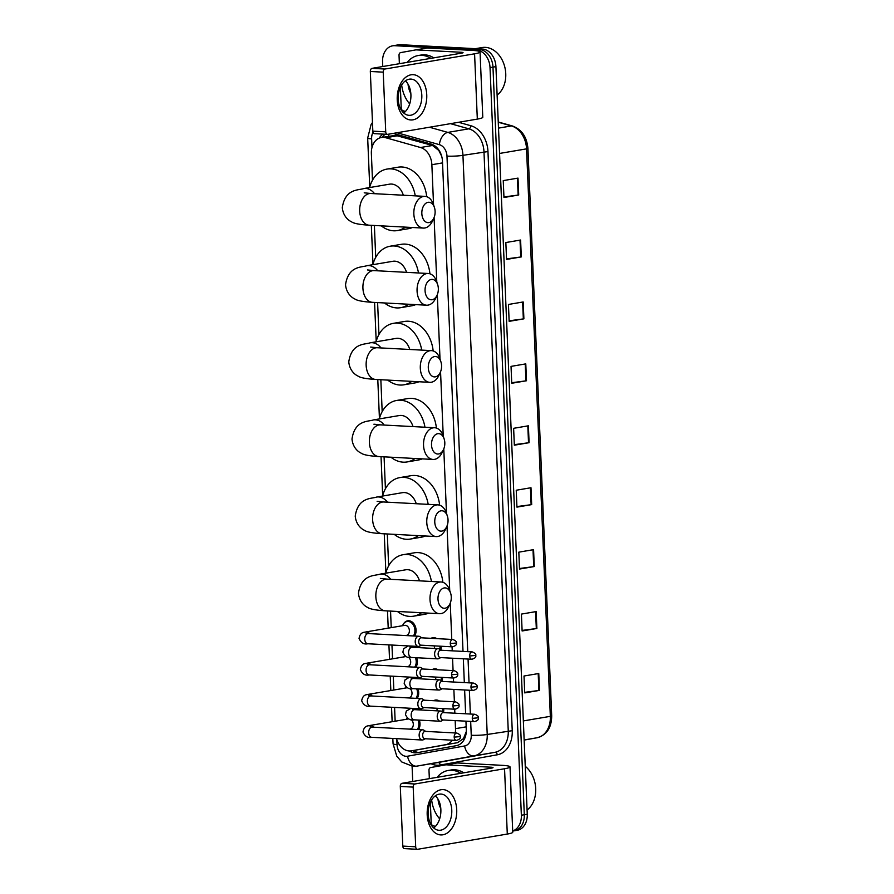 <?xml version="1.0" encoding="UTF-8"?>
<svg xmlns="http://www.w3.org/2000/svg" width="894" height="894" viewBox="0 0 894 894"><rect width="100%" height="100%" fill="white"/><g stroke="black" fill="none" stroke-linecap="round" stroke-linejoin="round"><path stroke-width="1.34" d="M431.042 638.327A9.074 6.817 80.4 0 1 432.752 637.713A9.074 6.817 80.4 0 1 433.892 637.645A9.074 6.817 80.4 0 1 436.82 638.629M441.088 646.239A9.074 6.817 80.4 0 1 440.865 650.061M432.35 669.517A9.074 6.817 80.4 0 1 434.059 668.902A9.074 6.817 80.4 0 1 435.199 668.835A9.074 6.817 80.4 0 1 438.127 669.818M442.396 677.428A9.074 6.817 80.4 0 1 442.172 681.239M433.657 700.695A9.074 6.817 80.4 0 1 435.367 700.08A9.074 6.817 80.4 0 1 436.507 700.024A9.074 6.817 80.4 0 1 439.435 701.008M443.703 708.618A9.074 6.817 80.4 0 1 443.48 712.429M403.92 623.341A9.074 6.817 80.4 0 1 407.686 620.816A9.074 6.817 80.4 0 1 408.826 620.749A9.074 6.817 80.4 0 1 415.33 626.415A9.074 6.817 80.4 0 1 414.581 636.025M416.682 657.738A9.074 6.817 80.4 0 1 415.889 667.215M417.99 688.928A9.074 6.817 80.4 0 1 417.196 698.404M419.297 720.117A9.074 6.817 80.4 0 1 418.504 729.593M441.714 156.338L438.82 150.471L432.506 145.476L395.472 135.34L381.414 137.486A17.008 12.773 -99.6 0 0 371.368 153.567L372.485 180.253M433.556 204.849L431.869 164.708A17.008 12.773 -99.6 0 0 420.515 147.51L385.795 137.743A17.008 12.773 -99.6 0 0 383.548 137.363A17.008 12.773 -99.6 0 0 381.414 137.486M396.511 738.645A17.008 12.773 -99.6 0 0 411.408 750.848L457.538 742.679L463.461 738.623L466.221 731.683M455.258 732.968A17.008 12.773 -99.6 0 0 455.504 728.655L455.169 720.598M454.856 713.211L454.688 709.199M454.387 701.801L453.861 689.419M453.549 682.021L453.381 678.01M453.079 670.612L452.554 658.23M452.241 650.832L452.073 646.82M451.772 639.422L450.241 603.137M449.716 590.476L447.011 526.018M446.486 513.346L443.782 448.889M443.245 436.227L440.552 371.77M440.016 359.097L437.311 294.64M436.786 281.979L434.082 217.521M411.408 750.848A17.008 12.773 -99.6 0 0 411.497 750.826L445.547 744.713A17.008 12.773 -99.6 0 0 452.375 740.198M374.374 225.467L375.715 257.371M377.603 302.597L378.944 334.501M380.844 379.726L382.174 411.62M384.074 456.845L385.415 488.75M387.303 533.975L388.644 565.88M390.544 611.094L391.237 627.633M391.963 645.043L392.544 658.822M393.271 676.233L393.841 690.012M394.578 707.422L395.148 721.201M382.99 134.111A17.008 12.773 -99.6 0 0 379.224 138.134M382.364 137.33A17.008 12.773 80.4 0 1 385.102 134.223M382.766 66.525L382.565 61.909A17.008 12.773 80.4 0 1 392.611 45.829A17.008 12.773 80.4 0 1 394.757 45.706L476.424 50.053A17.008 12.773 80.4 0 1 490.024 67.62L521.358 815.227A17.008 12.773 80.4 0 1 512.698 830.962M412.726 781.479L412.089 766.314M434.305 827.442L433.087 827.375M392.611 45.829L398.512 44.823A17.008 12.773 80.4 0 1 400.657 44.7L482.324 49.047L479.374 49.55A17.008 12.773 80.4 0 1 492.974 67.117L524.309 814.725A17.008 12.773 80.4 0 1 514.262 830.805A17.008 12.773 80.4 0 0 524.309 814.725L492.974 67.117A17.008 12.773 80.4 0 0 479.374 49.55L397.707 45.203L479.374 49.55L476.424 50.053M395.561 45.326A17.008 12.773 80.4 0 1 397.707 45.203A17.008 12.773 80.4 0 0 395.561 45.326M463.014 651.402L442.474 161.278A17.008 12.773 -99.6 0 0 431.12 144.079L393.181 133.396M409.452 750.971A17.008 12.773 -99.6 0 0 417.085 752.714A17.008 12.773 -99.6 0 0 417.174 752.703L456.331 745.674A17.008 12.773 -99.6 0 0 466.288 729.605L465.942 721.179M465.629 713.781L464.634 689.989M464.321 682.591L463.327 658.8M419.398 752.301A17.008 12.773 80.4 0 1 412.648 750.636M482.324 49.047A17.008 12.773 80.4 0 1 495.924 66.625L527.259 814.222A17.008 12.773 80.4 0 1 517.213 830.303L512.698 831.074M534.277 566.539L519.526 569.053L518.822 552.157L533.573 549.654L534.277 566.539L533.718 566.628L533.014 549.754M536.881 628.471L522.118 630.974L521.414 614.089L536.165 611.574L536.881 628.471L536.311 628.549L535.607 611.675M539.473 690.391L524.722 692.895L524.007 676.009L538.769 673.506L539.473 690.391L538.903 690.481L538.199 673.595M526.499 380.766L511.737 383.269L511.033 366.384L525.784 363.88L526.499 380.766L525.929 380.855L525.225 363.97M523.895 318.845L509.144 321.348L508.44 304.463L523.191 301.96L523.895 318.845L523.336 318.923L522.632 302.049M521.303 256.913L506.552 259.428L505.848 242.531L520.599 240.028L521.303 256.913L520.744 257.003L520.029 240.128M518.71 194.993L503.959 197.496L503.244 180.61L518.006 178.107L518.71 194.993L518.14 195.082L517.436 178.197M531.684 504.618L516.933 507.121L516.229 490.236L530.98 487.733L531.684 504.618L531.125 504.697L530.41 487.822M529.092 442.698L514.341 445.201L513.625 428.315L528.388 425.801L529.092 442.698L528.522 442.776L527.818 425.902M514.318 444.653L528.522 442.776M516.911 506.574L531.125 504.697M503.937 196.948L518.14 195.082M506.529 258.88L520.744 257.003M509.122 320.801L523.336 318.923M511.714 382.721L525.929 380.855M524.7 692.347L538.903 690.481M522.096 630.426L536.311 628.549M519.503 568.506L533.718 566.628M397.238 99.826A22.674 14.751 -87 0 1 411.05 74.805A22.674 14.751 -87 0 1 426.751 94.82A22.674 14.751 -87 0 1 412.939 119.841A22.674 14.751 -87 0 1 397.238 99.826M421.812 95.211A18.137 11.801 93 0 0 410.972 79.097A18.137 11.801 93 0 0 398.199 99.223A18.137 11.801 93 0 0 409.039 115.326A18.137 11.801 93 0 0 421.812 95.211M405.407 80.862A18.137 11.801 -87 0 1 410.905 94.63A18.137 11.801 -87 0 1 403.697 112.979M405.463 111.437L403.116 110.778A2.838 2.134 -99.6 0 1 401.227 107.917L400.367 87.411M399.372 63.709L399.026 55.283A2.838 2.134 -99.6 0 1 400.68 52.601L415.766 49.896A2.838 2.134 -99.6 0 0 415.766 49.896A2.838 2.134 -99.6 0 1 416.135 49.874L461.08 52.265A5.666 0.626 -2.4 0 1 463.058 52.657A5.666 0.626 -2.4 0 1 461.695 53.115L372.06 68.346L384.956 69.028A2.838 1.844 93 0 0 383.224 72.157L370.328 71.475A2.838 1.844 -87 0 1 372.06 68.346M415.799 49.885L426.829 48.019A2.838 2.134 80.4 0 1 426.851 48.008A2.838 2.134 80.4 0 1 427.198 47.997L472.144 50.388A22.674 2.492 177.6 0 1 480.044 51.941A22.674 2.492 177.6 0 1 474.58 53.808L384.956 69.028M480.044 51.941L482.782 117.237A22.674 2.492 177.6 0 1 477.318 119.103L387.683 134.335A2.838 1.844 93 0 1 387.415 134.346A2.838 1.844 93 0 1 385.727 131.831L383.224 72.157M374.798 133.653A2.838 1.844 -87 0 1 374.53 133.664A2.838 1.844 -87 0 1 372.832 131.15L370.328 71.475M475.44 48.678L482.134 47.538A25.513 19.165 80.4 0 1 485.341 47.36A25.513 19.165 80.4 0 1 504.797 67.039A25.513 19.165 80.4 0 1 497.12 95.055M409.698 103.905A28.34 21.3 80.4 0 1 401.674 84.964M407.228 62.368A28.34 21.3 80.4 0 1 418.213 55.529A28.34 21.3 80.4 0 1 421.789 55.327A28.34 21.3 80.4 0 1 430.841 58.356M418.213 55.529L421.163 55.026A28.34 21.3 80.4 0 1 424.739 54.825A28.34 21.3 80.4 0 1 433.791 57.853M410.838 93.613A19.836 14.907 80.4 0 1 408.022 84.103M421.834 213.588A10.203 6.638 93 0 0 426.639 222.371A10.203 6.638 93 0 0 433.869 218.002A10.203 6.638 93 0 0 435.11 211.33A10.203 6.638 93 0 0 434.428 207.509A10.203 6.638 93 0 0 426.751 202.737A10.203 6.638 93 0 0 421.834 213.588M433.869 218.002L432.573 220.863A15.868 10.326 -87 0 1 423.331 228.082A15.868 10.326 -87 0 1 413.844 213.979A15.868 10.326 -87 0 1 425.019 196.378A15.868 10.326 -87 0 1 433.445 204.536L434.428 207.509M403.317 195.216A15.868 11.924 -99.6 0 0 391.516 184.063A15.868 11.924 -99.6 0 0 389.516 184.175L363.702 188.567C358.706 190.411 345.106 188.399 342.301 207.676C343.24 217.03 349.431 220.907 351.431 221.746C353.599 223.444 359.522 224.595 369.166 225.199L423.331 228.082M405.328 227.121A31.178 23.423 80.4 0 1 397.394 230.563A31.178 23.423 80.4 0 1 393.472 230.786A31.178 23.423 80.4 0 1 381.269 225.836M369.647 187.55A31.178 23.423 80.4 0 1 386.957 169.089A31.178 23.423 80.4 0 1 390.879 168.865A31.178 23.423 80.4 0 1 415.263 195.853M386.957 169.089L398.02 167.212A31.178 23.423 80.4 0 1 401.942 166.988A31.178 23.423 80.4 0 1 426.695 196.68M412.48 227.501A31.178 23.423 80.4 0 1 408.469 228.685L397.394 230.563M425.063 290.706A10.203 6.638 93 0 0 429.869 299.501A10.203 6.638 93 0 0 437.11 295.132A10.203 6.638 93 0 0 438.339 288.449A10.203 6.638 93 0 0 437.669 284.627A10.203 6.638 93 0 0 429.98 279.867A10.203 6.638 93 0 0 425.063 290.706M437.11 295.132L435.814 297.993A15.868 10.326 -87 0 1 426.561 305.2A15.868 10.326 -87 0 1 417.073 291.109A15.868 10.326 -87 0 1 428.248 273.497A15.868 10.326 -87 0 1 436.674 281.655L437.669 284.627M406.546 272.346A15.868 11.924 -99.6 0 0 394.746 261.182A15.868 11.924 -99.6 0 0 392.757 261.305L366.931 265.686C361.936 267.541 348.336 265.518 345.531 284.795C346.47 294.148 352.661 298.037 354.661 298.864C356.84 300.563 362.752 301.714 372.407 302.317L426.561 305.2M408.558 304.239A31.178 23.423 80.4 0 1 400.635 307.692A31.178 23.423 80.4 0 1 396.712 307.916A31.178 23.423 80.4 0 1 384.498 302.965M372.876 264.68A31.178 23.423 80.4 0 1 390.186 246.208A31.178 23.423 80.4 0 1 394.109 245.984A31.178 23.423 80.4 0 1 418.493 272.983M390.186 246.208L401.25 244.33A31.178 23.423 80.4 0 1 405.183 244.107A31.178 23.423 80.4 0 1 429.936 273.81M415.71 304.619A31.178 23.423 80.4 0 1 411.698 305.804L400.635 307.692M428.293 367.836A10.203 6.638 93 0 0 433.098 376.631A10.203 6.638 93 0 0 440.34 372.262A10.203 6.638 93 0 0 441.58 365.579A10.203 6.638 93 0 0 440.898 361.757A10.203 6.638 93 0 0 433.21 356.985A10.203 6.638 93 0 0 428.293 367.836M440.34 372.262L439.043 375.111A15.868 10.326 -87 0 1 429.791 382.33A15.868 10.326 -87 0 1 420.314 368.227A15.868 10.326 -87 0 1 431.478 350.627A15.868 10.326 -87 0 1 439.915 358.785L440.898 361.757M409.787 349.476A15.868 11.924 -99.6 0 0 397.986 338.312A15.868 11.924 -99.6 0 0 395.986 338.424L370.161 342.815C365.165 344.659 351.565 342.648 348.772 361.925C349.699 371.278 355.89 375.156 357.891 375.994C360.07 377.693 365.981 378.844 375.636 379.447L429.791 382.33M411.788 381.369A31.178 23.423 80.4 0 1 403.864 384.811A31.178 23.423 80.4 0 1 399.942 385.035A31.178 23.423 80.4 0 1 387.728 380.084M376.106 341.799A31.178 23.423 80.4 0 1 393.416 323.337A31.178 23.423 80.4 0 1 397.349 323.114A31.178 23.423 80.4 0 1 421.722 350.102M393.416 323.337L404.49 321.46A31.178 23.423 80.4 0 1 408.413 321.237A31.178 23.423 80.4 0 1 433.165 350.929M418.951 381.749A31.178 23.423 80.4 0 1 414.928 382.934L403.864 384.811M431.523 444.955A10.203 6.638 93 0 0 436.328 453.75A10.203 6.638 93 0 0 443.569 449.38A10.203 6.638 93 0 0 444.81 442.698A10.203 6.638 93 0 0 444.128 438.887A10.203 6.638 93 0 0 436.451 434.115A10.203 6.638 93 0 0 431.523 444.955M443.569 449.38L442.273 452.241A15.868 10.326 -87 0 1 433.031 459.449A15.868 10.326 -87 0 1 423.544 445.357A15.868 10.326 -87 0 1 434.707 427.745A15.868 10.326 -87 0 1 443.145 435.903L444.128 438.887M413.017 426.594A15.868 11.924 -99.6 0 0 401.216 415.442A15.868 11.924 -99.6 0 0 399.216 415.554L373.39 419.934C368.395 421.789 354.795 419.767 352.001 439.043C352.929 448.397 359.12 452.286 361.12 453.124C363.299 454.811 369.211 455.962 378.866 456.566L433.031 459.449M415.017 458.488A31.178 23.423 80.4 0 1 407.094 461.941A31.178 23.423 80.4 0 1 403.172 462.164A31.178 23.423 80.4 0 1 390.957 457.214M379.335 418.928A31.178 23.423 80.4 0 1 396.657 400.456A31.178 23.423 80.4 0 1 400.579 400.233A31.178 23.423 80.4 0 1 424.963 427.231M396.657 400.456L407.72 398.579A31.178 23.423 80.4 0 1 411.642 398.355A31.178 23.423 80.4 0 1 436.395 428.058M422.18 458.868A31.178 23.423 80.4 0 1 418.157 460.052L407.094 461.941M434.763 522.085A10.203 6.638 93 0 0 439.569 530.88A10.203 6.638 93 0 0 446.799 526.51A10.203 6.638 93 0 0 448.039 519.827A10.203 6.638 93 0 0 447.358 516.006A10.203 6.638 93 0 0 439.68 511.245A10.203 6.638 93 0 0 434.763 522.085M446.799 526.51L445.503 529.36A15.868 10.326 -87 0 1 436.261 536.579A15.868 10.326 -87 0 1 426.773 522.476A15.868 10.326 -87 0 1 437.948 504.875A15.868 10.326 -87 0 1 446.374 513.033L447.358 516.006M416.246 503.724A15.868 11.924 -99.6 0 0 404.446 492.56A15.868 11.924 -99.6 0 0 402.445 492.672L376.631 497.064C371.636 498.908 358.036 496.896 355.231 516.173C356.17 525.527 362.361 529.404 364.361 530.243C366.529 531.941 372.452 533.092 382.096 533.696L436.261 536.579M418.258 535.618A31.178 23.423 80.4 0 1 410.324 539.06A31.178 23.423 80.4 0 1 406.401 539.283A31.178 23.423 80.4 0 1 394.198 534.333M382.576 496.047A31.178 23.423 80.4 0 1 399.886 477.586A31.178 23.423 80.4 0 1 403.809 477.362A31.178 23.423 80.4 0 1 428.192 504.35M399.886 477.586L410.949 475.709A31.178 23.423 80.4 0 1 414.872 475.485A31.178 23.423 80.4 0 1 439.624 505.177M425.41 535.998A31.178 23.423 80.4 0 1 421.398 537.182L410.324 539.06M437.993 599.203A10.203 6.638 93 0 0 442.798 607.998A10.203 6.638 93 0 0 450.04 603.629A10.203 6.638 93 0 0 451.269 596.946A10.203 6.638 93 0 0 450.598 593.135A10.203 6.638 93 0 0 442.91 588.364A10.203 6.638 93 0 0 437.993 599.203M450.04 603.629L448.743 606.49A15.868 10.326 -87 0 1 439.49 613.697A15.868 10.326 -87 0 1 430.003 599.606A15.868 10.326 -87 0 1 441.178 581.994A15.868 10.326 -87 0 1 449.604 590.152L450.598 593.135M419.476 580.843A15.868 11.924 -99.6 0 0 407.675 569.69A15.868 11.924 -99.6 0 0 405.686 569.802L379.861 574.183C374.865 576.038 361.265 574.015 358.46 593.292C359.399 602.645 365.59 606.534 367.59 607.372C369.77 609.06 375.681 610.211 385.336 610.814L439.49 613.697M421.487 612.736A31.178 23.423 80.4 0 1 413.564 616.189A31.178 23.423 80.4 0 1 409.642 616.413A31.178 23.423 80.4 0 1 397.428 611.462M385.806 573.177A31.178 23.423 80.4 0 1 403.116 554.705A31.178 23.423 80.4 0 1 407.038 554.481A31.178 23.423 80.4 0 1 431.422 581.48M403.116 554.705L414.179 552.827A31.178 23.423 80.4 0 1 418.113 552.604A31.178 23.423 80.4 0 1 442.865 582.307M428.639 613.128A31.178 23.423 80.4 0 1 424.628 614.312L413.564 616.189M367.132 633.846L366.093 633.343L368.35 633.567A5.107 3.319 93 0 0 364.763 639.232A5.107 3.319 93 0 0 364.774 639.545A5.107 3.319 93 0 0 367.803 643.758C363.936 644.641 361.02 642.864 359.053 638.428C360.36 631.522 364.305 632.527 366.004 631.924L404.658 625.353A5.107 3.833 80.4 0 1 405.306 625.319A5.107 3.833 80.4 0 1 409.351 630.169A5.107 3.833 80.4 0 1 406.368 635.41L405.574 635.545M402.568 625.711A8.504 6.392 80.4 0 1 407.038 621.498A8.504 6.392 80.4 0 1 408.111 621.442A8.504 6.392 80.4 0 1 414.257 626.884A8.504 6.392 80.4 0 1 413.374 635.969M421.756 637.824L419.979 636.651A5.107 3.319 93 0 0 418.805 636.249A5.107 3.319 93 0 0 418.325 636.282A5.107 3.319 93 0 0 415.218 641.914A5.107 3.319 93 0 0 418.269 646.44A5.107 3.319 93 0 0 418.75 646.418A5.107 3.319 93 0 0 419.465 646.172L421.365 645.189M450.274 643.568A3.688 2.403 93 0 1 452.867 639.489L421.309 637.802A3.688 2.403 93 0 0 420.962 637.824A3.688 2.403 93 0 0 418.716 641.892A3.688 2.403 93 0 0 420.918 645.166L452.476 646.843C455.605 645.926 456.901 644.641 456.353 643.009L450.274 643.568A3.688 2.403 93 0 0 452.476 646.843M368.44 665.035L367.4 664.533L369.658 664.756A5.107 3.319 93 0 0 366.071 670.411A5.107 3.319 93 0 0 366.082 670.735A5.107 3.319 93 0 0 369.11 674.948C365.244 675.819 362.327 674.042 360.36 669.617C361.668 662.7 365.612 663.717 367.311 663.113L405.965 656.542A5.107 3.833 80.4 0 1 406.144 656.52M403.876 656.9A8.504 6.392 80.4 0 1 404.546 655.481M423.063 669.014L421.286 667.84A5.107 3.319 93 0 0 420.113 667.438A5.107 3.319 93 0 0 419.632 667.472A5.107 3.319 93 0 0 416.526 673.104A5.107 3.319 93 0 0 419.577 677.63A5.107 3.319 93 0 0 420.057 677.607A5.107 3.319 93 0 0 420.772 677.361L422.672 676.378M451.582 674.758A3.688 2.403 93 0 1 454.174 670.668L422.616 668.991A3.688 2.403 93 0 0 422.27 669.014A3.688 2.403 93 0 0 420.024 673.081A3.688 2.403 93 0 0 422.225 676.356L453.783 678.032C456.912 677.116 458.209 675.83 457.661 674.199L451.582 674.758A3.688 2.403 93 0 0 453.783 678.032M408.379 657.146A5.107 3.833 80.4 0 1 410.681 662.532A5.107 3.833 80.4 0 1 407.675 666.6L406.882 666.734M415.408 657.671A8.504 6.392 80.4 0 1 414.682 667.147M369.747 696.225L368.708 695.711L370.965 695.945A5.107 3.319 93 0 0 367.367 701.6A5.107 3.319 93 0 0 367.389 701.924A5.107 3.319 93 0 0 370.418 706.137C366.551 707.009 363.634 705.232 361.668 700.807C362.975 693.889 366.92 694.906 368.619 694.303L407.273 687.732A5.107 3.833 80.4 0 1 407.452 687.709M405.183 688.089A8.504 6.392 80.4 0 1 405.854 686.67M424.371 700.203L422.594 699.03A5.107 3.319 93 0 0 421.42 698.627A5.107 3.319 93 0 0 420.94 698.661A5.107 3.319 93 0 0 417.833 704.293A5.107 3.319 93 0 0 420.884 708.819A5.107 3.319 93 0 0 421.365 708.786A5.107 3.319 93 0 0 422.08 708.551L423.979 707.567M452.889 705.947A3.688 2.403 93 0 1 455.482 701.857L423.924 700.181A3.688 2.403 93 0 0 423.577 700.203A3.688 2.403 93 0 0 421.331 704.271A3.688 2.403 93 0 0 423.532 707.545L455.091 709.221C458.22 708.305 459.516 707.02 458.968 705.388L452.889 705.947A3.688 2.403 93 0 0 455.091 709.221M409.687 688.335A5.107 3.833 80.4 0 1 411.989 693.722A5.107 3.833 80.4 0 1 408.983 697.789L408.189 697.923M416.716 688.861A8.504 6.392 80.4 0 1 415.989 698.337M371.055 727.414L370.015 726.9L372.273 727.135A5.107 3.319 93 0 0 368.674 732.789A5.107 3.319 93 0 0 368.697 733.102A5.107 3.319 93 0 0 371.725 737.315C367.859 738.198 364.942 736.421 362.975 731.996C364.283 725.079 368.227 726.096 369.926 725.481L408.58 718.921A5.107 3.833 80.4 0 1 408.759 718.899M406.491 719.268A8.504 6.392 80.4 0 1 407.161 717.848M425.678 731.393L423.901 730.219A5.107 3.319 93 0 0 422.728 729.817A5.107 3.319 93 0 0 422.247 729.839A5.107 3.319 93 0 0 419.141 735.471A5.107 3.319 93 0 0 422.191 740.009A5.107 3.319 93 0 0 422.672 739.975A5.107 3.319 93 0 0 423.387 739.729L425.287 738.757M454.186 737.137A3.688 2.403 93 0 1 456.789 733.046L425.231 731.37A3.688 2.403 93 0 0 424.885 731.393A3.688 2.403 93 0 0 422.638 735.46A3.688 2.403 93 0 0 424.84 738.723L456.398 740.411C459.527 739.483 460.823 738.209 460.265 736.578L454.186 737.137A3.688 2.403 93 0 0 456.398 740.411M410.994 719.525A5.107 3.833 80.4 0 1 413.296 724.911A5.107 3.833 80.4 0 1 410.29 728.979L409.497 729.113M418.023 720.05A8.504 6.392 80.4 0 1 417.297 729.526M441.144 650.24L439.367 649.066A5.107 3.319 93 0 0 438.205 648.664A5.107 3.319 93 0 0 437.714 648.698A5.107 3.319 93 0 0 434.607 653.95A5.107 3.319 93 0 0 437.658 658.856A5.107 3.319 93 0 0 438.138 658.822A5.107 3.319 93 0 0 438.865 658.576L440.753 657.604M435.188 637.869L432.171 638.383A8.504 6.392 80.4 0 1 433.177 638.327A8.504 6.392 80.4 0 1 434.205 638.495M469.663 655.984A3.688 2.403 93 0 1 472.255 651.894L440.708 650.217A3.688 2.403 93 0 0 440.362 650.24A3.688 2.403 93 0 0 438.116 654.307A3.688 2.403 93 0 0 440.317 657.571L471.864 659.258C475.005 658.33 476.29 657.056 475.742 655.425L469.663 655.984A3.688 2.403 93 0 0 471.864 659.258M434.182 645.87A5.107 3.833 80.4 0 1 434.417 648.463M439.904 646.172A8.504 6.392 80.4 0 1 439.837 649.379M442.452 681.429L440.675 680.256A5.107 3.319 93 0 0 439.513 679.853A5.107 3.319 93 0 0 439.021 679.876A5.107 3.319 93 0 0 435.914 685.139A5.107 3.319 93 0 0 438.965 690.045A5.107 3.319 93 0 0 439.446 690.012A5.107 3.319 93 0 0 440.172 689.766L442.061 688.782M436.495 669.058L433.478 669.572A8.504 6.392 80.4 0 1 434.484 669.517A8.504 6.392 80.4 0 1 435.512 669.684M470.97 687.173A3.688 2.403 93 0 1 473.563 683.083L442.016 681.407A3.688 2.403 93 0 0 441.658 681.429A3.688 2.403 93 0 0 439.423 685.486A3.688 2.403 93 0 0 441.625 688.76L473.172 690.447C476.312 689.52 477.597 688.246 477.05 686.603L470.97 687.173A3.688 2.403 93 0 0 473.172 690.447M435.49 677.06A5.107 3.833 80.4 0 1 435.724 679.652M441.211 677.361A8.504 6.392 80.4 0 1 441.144 680.558M443.759 712.619L441.982 711.434A5.107 3.319 93 0 0 440.82 711.043A5.107 3.319 93 0 0 440.329 711.065A5.107 3.319 93 0 0 437.222 716.329A5.107 3.319 93 0 0 440.273 721.234A5.107 3.319 93 0 0 440.753 721.201A5.107 3.319 93 0 0 441.48 720.955L443.368 719.972M437.803 700.248L434.786 700.762A8.504 6.392 80.4 0 1 435.791 700.706A8.504 6.392 80.4 0 1 436.82 700.862M472.278 718.363A3.688 2.403 93 0 1 474.87 714.272L443.323 712.596A3.688 2.403 93 0 0 442.966 712.607A3.688 2.403 93 0 0 440.731 716.675A3.688 2.403 93 0 0 442.932 719.949L474.479 721.626C477.619 720.709 478.905 719.435 478.357 717.793L472.278 718.363A3.688 2.403 93 0 0 474.479 721.626M436.797 708.249A5.107 3.833 80.4 0 1 437.032 710.842M442.519 708.551A8.504 6.392 80.4 0 1 442.452 711.747M427.198 814.78A22.674 14.751 -87 0 1 441.01 789.748A22.674 14.751 -87 0 1 456.711 809.763A22.674 14.751 -87 0 1 442.899 834.795A22.674 14.751 -87 0 1 427.198 814.78M451.772 810.165A18.137 11.801 93 0 0 440.932 794.051A18.137 11.801 93 0 0 428.17 814.166A18.137 11.801 93 0 0 439.01 830.28A18.137 11.801 93 0 0 451.772 810.165M435.378 795.816A18.137 11.801 -87 0 1 440.865 809.584A18.137 11.801 -87 0 1 433.668 827.933M435.423 826.391L433.087 825.732A2.838 2.134 -99.6 0 1 431.199 822.871L430.338 802.365M429.343 778.652L428.986 770.226A2.838 2.134 -99.6 0 1 430.651 767.555L445.726 764.839A2.838 2.134 -99.6 0 1 445.748 764.839L456.8 762.962A2.838 2.134 80.4 0 1 456.812 762.962A2.838 2.134 80.4 0 1 457.169 762.94L502.115 765.331A22.674 2.492 177.6 0 1 510.016 766.884A22.674 2.492 177.6 0 1 504.551 768.751L414.917 783.982A2.838 1.844 93 0 0 413.184 787.111L400.3 786.418A2.838 1.844 -87 0 1 402.021 783.3L491.655 768.069A5.666 0.626 -2.4 0 0 493.019 767.6A5.666 0.626 -2.4 0 0 491.041 767.208L446.106 764.817A2.838 2.134 -99.6 0 0 445.748 764.839L456.812 762.962M510.016 766.884L512.754 832.191A22.674 2.492 177.6 0 1 507.289 834.057L417.654 849.289A2.838 1.844 93 0 1 417.386 849.3A2.838 1.844 93 0 1 415.688 846.786L413.184 787.111M404.758 848.596A2.838 1.844 -87 0 1 404.49 848.618A2.838 1.844 -87 0 1 402.792 846.093L400.3 786.418M439.669 818.848A28.34 21.3 80.4 0 1 431.646 799.918M437.2 777.322A28.34 21.3 80.4 0 1 448.185 770.472A28.34 21.3 80.4 0 1 451.749 770.27A28.34 21.3 80.4 0 1 460.812 773.31M448.185 770.472L451.135 769.98A28.34 21.3 80.4 0 1 454.7 769.768A28.34 21.3 80.4 0 1 463.762 772.807M440.809 808.567A19.836 14.907 80.4 0 1 437.982 799.057M525.247 766.314A25.513 19.165 80.4 0 1 527.08 810.009M397.785 135.709L385.795 137.743M416.235 752.111A17.008 11.22 -100.2 0 1 415.196 750.2M388.477 136.29A17.008 10.572 -74.3 0 1 389.113 134.089M463.952 739.93A17.008 11.22 -100.2 0 1 463.461 738.623M432.506 145.476L420.515 147.51M442.541 162.898L431.869 164.708M466.176 726.844L455.504 728.655M457.538 742.679L445.547 744.713M423.488 748.792L411.497 750.826M373.033 132.245A11.343 8.515 -99.6 0 0 371.625 138.849L371.993 147.465M372.474 122.512L371.133 124.389L367.68 138.067A11.343 1.252 -2.4 0 0 371.625 138.849M396.802 739.584L397.014 744.579A11.343 8.515 -99.6 0 0 406.088 756.302A11.343 8.515 -99.6 0 0 407.575 756.212L464.612 745.976A11.343 8.515 -99.6 0 0 471.25 735.259L470.669 721.424M429.466 127.239L447.816 132.401A22.674 17.031 80.4 0 1 462.947 155.332L487.219 734.466A22.674 17.031 80.4 0 1 473.943 755.888L416.906 766.124A22.674 17.031 80.4 0 1 416.783 766.147L437.814 762.571A22.674 17.031 -99.6 0 0 437.926 762.548L494.963 752.312A22.674 17.031 -99.6 0 0 508.25 730.89L483.978 151.757A22.674 17.031 -99.6 0 0 468.836 128.825L450.498 123.663M458.6 122.288L470.937 125.763A25.513 19.165 80.4 0 1 487.968 151.555L512.24 730.689A25.513 19.165 80.4 0 1 497.299 754.793L440.261 765.029A2.838 1.866 79.8 0 0 437.926 762.548L416.906 766.124A11.343 7.487 -100.2 0 1 407.575 756.212M401.629 110.599A25.513 19.165 80.4 0 1 402.255 110.286M440.261 765.029A25.513 19.165 80.4 0 1 430.997 763.722M490.024 67.62L495.924 66.625M394.757 45.706L400.657 44.7M521.358 815.227L527.259 814.222M467.741 651.659L446.978 156.126A11.343 8.515 -99.6 0 0 439.401 144.66A11.343 7.051 -74.3 0 1 447.816 132.401L468.836 128.825A2.838 1.766 105.7 0 0 470.937 125.763M446.978 156.126A11.343 1.252 -2.4 0 0 462.947 155.332L487.968 151.555M464.612 745.976A11.343 7.487 -100.2 0 0 473.943 755.888L494.963 752.312A2.838 1.866 79.8 0 1 497.299 754.793M471.25 735.259A11.343 1.252 -2.4 0 0 487.219 734.466L512.24 730.689M439.401 144.66L397.059 132.748M470.356 714.027L469.361 690.235M469.048 682.848L468.054 659.057M416.783 766.147L412.86 766.37L401.786 761.979L396.735 756.112L393.069 743.808A11.343 1.252 -2.4 0 0 397.014 744.579M499.567 153.444L526.544 148.862A5.666 0.626 -2.4 0 0 527.918 148.393L551.699 715.87A5.666 0.626 177.6 0 1 550.335 716.34L526.544 148.862A22.674 17.031 -99.6 0 0 511.413 125.931A5.666 3.52 -74.3 0 1 512.43 125.976C521.705 129.418 526.868 136.894 527.918 148.393M537.104 737.751A5.666 3.744 -100.2 0 1 537.071 737.751A22.674 17.031 -99.6 0 0 550.335 716.34L523.348 720.922M551.699 715.87C551.564 727.783 546.692 735.08 537.071 737.751L524.152 740.076L537.048 737.751A5.666 3.744 -100.2 0 1 537.048 737.751L524.141 739.953M498.506 128.121L511.413 125.931L498.26 122.232M477.318 119.103L474.58 53.808M372.832 131.15L385.727 131.831M461.125 53.215L461.08 52.265M427.198 47.997L416.135 49.874M374.53 193.685A15.868 11.924 -99.6 0 0 365.691 188.444A15.868 11.924 -99.6 0 0 363.702 188.567M364.204 192.825L370.854 193.495A15.868 10.326 93 0 0 359.69 211.096A15.868 10.326 93 0 0 369.166 225.199M377.76 270.815A15.868 11.924 -99.6 0 0 368.931 265.574A15.868 11.924 -99.6 0 0 366.931 265.686M367.445 269.954L374.094 270.614A15.868 10.326 93 0 0 362.919 288.226A15.868 10.326 93 0 0 372.407 302.317M380.989 347.934A15.868 11.924 -99.6 0 0 372.161 342.704A15.868 11.924 -99.6 0 0 370.161 342.815M370.675 347.073L377.324 347.744A15.868 10.326 93 0 0 366.149 365.344A15.868 10.326 93 0 0 375.636 379.447M384.23 425.063A15.868 11.924 -99.6 0 0 375.391 419.822A15.868 11.924 -99.6 0 0 373.39 419.934M373.904 424.203L380.553 424.862A15.868 10.326 93 0 0 369.378 442.474A15.868 10.326 93 0 0 378.866 456.566M387.46 502.182A15.868 11.924 -99.6 0 0 378.62 496.952A15.868 11.924 -99.6 0 0 376.631 497.064M377.134 501.322L383.783 501.992A15.868 10.326 93 0 0 372.619 519.593A15.868 10.326 93 0 0 382.096 533.696M390.689 579.312A15.868 11.924 -99.6 0 0 381.861 574.071A15.868 11.924 -99.6 0 0 379.861 574.183M380.375 578.452L387.024 579.122A15.868 10.326 93 0 0 375.849 596.723A15.868 10.326 93 0 0 385.336 610.814M366.004 631.924A5.107 3.833 80.4 0 1 366.652 631.89A5.107 3.833 80.4 0 1 369.535 633.634M367.311 663.113A5.107 3.833 80.4 0 1 367.948 663.069A5.107 3.833 80.4 0 1 370.842 664.823M368.619 694.303A5.107 3.833 80.4 0 1 369.256 694.258A5.107 3.833 80.4 0 1 372.15 696.001M369.926 725.481A5.107 3.833 80.4 0 1 370.563 725.447A5.107 3.833 80.4 0 1 373.457 727.191M412.033 646.116A5.107 3.833 80.4 0 1 413.341 647.345M410.938 647.558L409.899 647.055L412.156 647.278A5.107 3.319 93 0 0 411.676 647.312A5.107 3.319 93 0 0 408.58 653.257A5.107 3.319 93 0 0 411.609 657.47C407.742 658.342 404.826 656.565 402.859 652.139L403.686 648.72L408.368 645.915M413.341 677.294A5.107 3.833 80.4 0 1 414.648 678.524M412.246 678.747L411.206 678.233L413.464 678.468A5.107 3.319 93 0 0 412.983 678.49A5.107 3.319 93 0 0 409.888 684.446A5.107 3.319 93 0 0 412.916 688.659C409.05 689.531 406.133 687.754 404.166 683.329L404.993 679.909L409.664 677.104M414.648 708.484A5.107 3.833 80.4 0 1 415.956 709.713M413.553 709.937L412.514 709.423L414.771 709.657A5.107 3.319 93 0 0 414.291 709.68A5.107 3.319 93 0 0 411.195 715.625A5.107 3.319 93 0 0 414.224 719.838C410.357 720.72 407.44 718.944 405.474 714.518L406.301 711.099L410.972 708.294M507.289 834.057L504.551 768.751M402.792 846.093L415.688 846.786M491.085 768.169L491.041 767.208M457.169 762.94L446.106 764.817M402.021 783.3L414.917 783.982M403.105 112.409L404.747 112.13M367.68 138.067L369.736 187.192M371.334 225.31L372.966 264.322M374.564 302.429L376.206 341.441M377.793 379.559L379.436 418.571M381.034 456.689L382.666 495.689M384.264 533.807L385.895 572.819M387.493 610.937L388.219 628.147M388.924 644.887L389.527 659.336M390.231 676.065L390.834 690.526M391.538 707.255L392.142 721.715M392.835 738.444L393.069 743.808M498.249 121.986L512.43 125.976M426.851 48.008L415.777 49.896M374.53 133.664L387.415 134.346M370.854 193.495L425.019 196.378M374.094 270.614L428.248 273.497M377.324 347.744L431.478 350.627M380.553 424.862L434.707 427.745M383.783 501.992L437.948 504.875M387.024 579.122L441.178 581.994M452.867 639.489C455.694 640.685 456.856 641.858 456.353 643.009M407.038 621.498L410.123 620.984M367.803 643.758L418.269 646.44M368.35 633.567L418.805 636.249M454.174 670.668C457.002 671.863 458.164 673.048 457.661 674.199M369.11 674.948L419.577 677.63M369.658 664.756L420.113 667.438M455.482 701.857C458.309 703.053 459.471 704.226 458.968 705.388M370.418 706.137L420.884 708.819M370.965 695.945L421.42 698.627M456.789 733.046C459.617 734.242 460.779 735.416 460.265 736.578M371.725 737.315L422.191 740.009M372.273 727.135L422.728 729.817M472.255 651.894C475.083 653.089 476.245 654.263 475.742 655.425M412.156 647.278L438.205 648.664M411.609 657.47L437.658 658.856M473.563 683.083C476.39 684.279 477.552 685.452 477.05 686.603M413.464 678.468L439.513 679.853M412.916 688.659L438.965 690.045M474.87 714.272C477.698 715.468 478.86 716.642 478.357 717.793M414.771 709.657L440.82 711.043M414.224 719.838L440.273 721.234M404.49 848.618L417.386 849.3"/></g></svg>
